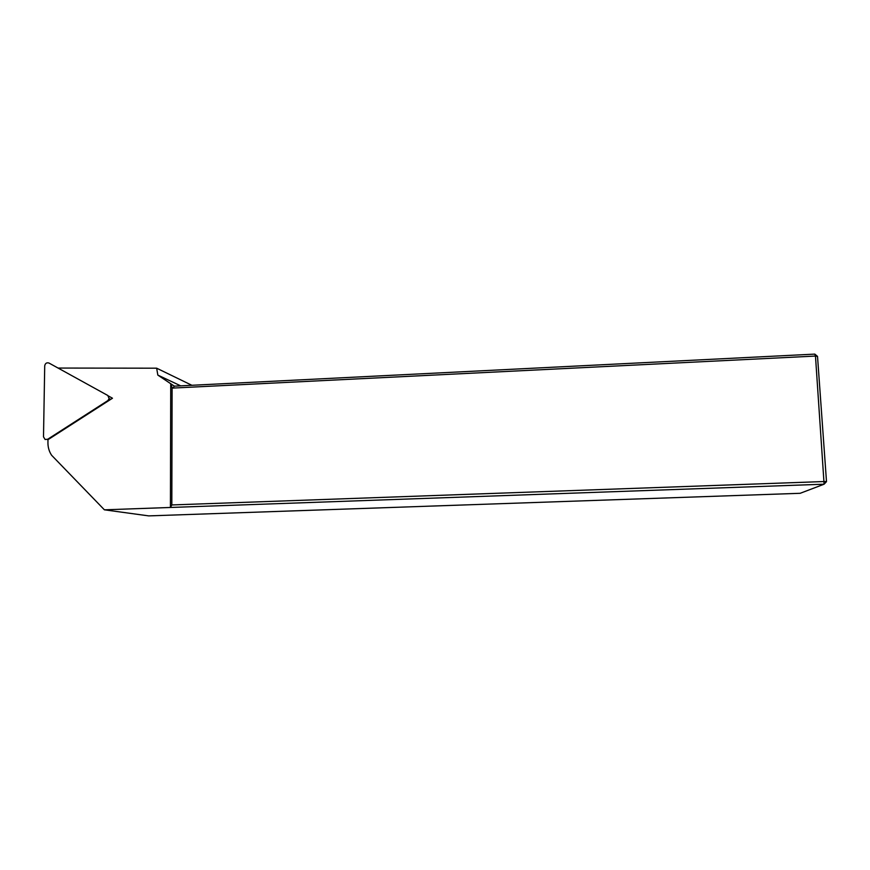 <?xml version="1.0" encoding="UTF-8"?>
<svg xmlns="http://www.w3.org/2000/svg" width="870" height="870" viewBox="0 0 870 870"><rect width="100%" height="100%" fill="white"/><g stroke="black" fill="none" stroke-linecap="round" stroke-linejoin="round"><path stroke-width="1.3" d="M44.718 365.824L43.5 436.849L45.109 439.491L47.719 439.241L107.76 400.646L109.152 398.656L107.815 395.491L48.992 363.051C46.675 362.366 45.251 363.29 44.718 365.824M800.172 493.301L148.726 515.888L104.4 509.82L824.107 484.198L815.473 356.058L172.88 388.074L172.108 387.552L171.814 504.948L824.434 481.523L826.5 481.632L824.107 484.198L800.172 493.301M171.814 504.948L170.411 507.46L170.737 383.724L174.37 386.16L814.809 354.112L817.517 356.385L826.5 481.632M172.88 388.074L174.37 386.16M191.868 385.279L156.665 368.195L157.829 375.09L170.737 383.724L172.108 387.552M157.829 375.09L180.688 385.845M814.809 354.112L815.473 356.058L817.517 356.385M104.4 509.82L51.602 455.249C49.111 451.476 47.893 447.245 47.937 442.558L47.98 439.687L112.48 398.232L108.489 396.024M156.665 368.195L58.062 368.053M107.76 400.646L108.554 400.755M47.719 439.241L48.622 439.274M110.729 399.352L109.152 398.656M48.263 439.502L47.23 439.502"/></g></svg>
